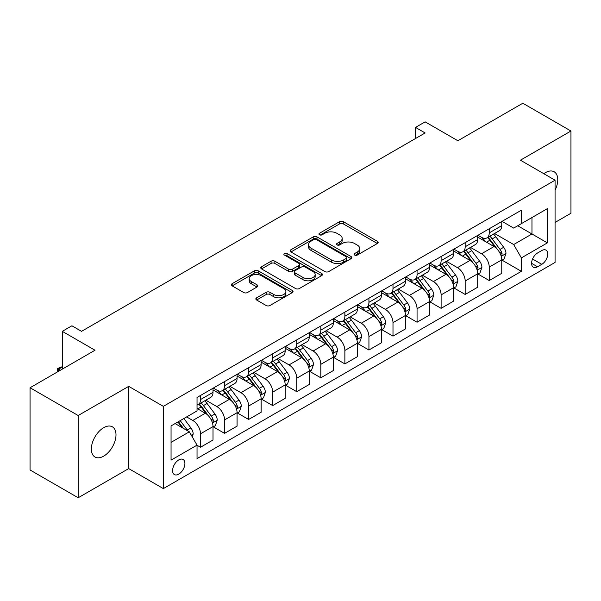 <?xml version="1.0" encoding="UTF-8"?>
<svg xmlns="http://www.w3.org/2000/svg" width="601" height="601" viewBox="0 0 601 601"><rect width="100%" height="100%" fill="white"/><g stroke="black" fill="none" stroke-linecap="round" stroke-linejoin="round"><path stroke-width="0.9" d="M354.643 255.079A1.871 1.082 0 0 0 357.287 255.079L377.368 243.488A2.674 1.54 0 0 0 378.149 242.398A2.674 1.54 0 0 0 377.368 241.309L343.351 221.671A2.674 1.54 0 0 0 339.573 221.671L319.499 233.263A1.871 1.082 0 0 0 318.951 234.022A1.871 1.082 0 0 0 319.499 234.788A1.871 1.082 0 0 0 322.144 234.788L324.743 233.286A8.549 4.936 0 0 1 336.838 233.286L339.67 234.923A8.549 4.936 0 0 1 342.172 238.417A8.549 4.936 0 0 1 339.67 241.903L337.071 243.405A1.871 1.082 0 0 0 336.522 244.171A1.871 1.082 0 0 0 337.071 244.93A1.871 1.082 0 0 0 339.715 244.93L342.315 243.435A8.549 4.936 0 0 1 354.41 243.435L357.242 245.073A8.549 4.936 0 0 1 359.744 248.559A8.549 4.936 0 0 1 357.242 252.052L354.643 253.554A1.871 1.082 0 0 0 354.094 254.313A1.871 1.082 0 0 0 354.643 255.079L354.643 253.554M103.68 456.144A17.421 10.059 120 0 0 115.061 440.788A17.421 10.059 120 0 0 112.387 426.83A17.421 10.059 120 0 0 103.68 427.694A17.421 10.059 120 0 0 92.299 443.042A17.421 10.059 120 0 0 94.966 457.008A17.421 10.059 120 0 0 103.68 456.144M555.069 190.186A17.421 10.059 120 0 0 554.16 171.781A17.421 10.059 120 0 0 545.445 172.637A17.421 10.059 120 0 0 543.822 173.704M178.752 474.144A8.714 5.026 120 0 0 184.439 466.474A8.714 5.026 120 0 0 183.102 459.487A8.714 5.026 120 0 0 178.752 459.923A8.714 5.026 120 0 0 173.058 467.601A8.714 5.026 120 0 0 174.395 474.58A8.714 5.026 120 0 0 178.752 474.144M256.627 297.811A2.674 1.54 0 0 0 255.846 298.9A2.674 1.54 0 0 0 256.627 299.997L266.168 305.503A2.674 1.54 0 0 0 269.954 305.503L292.244 292.627A2.674 1.54 0 0 0 293.025 291.538A2.674 1.54 0 0 0 292.244 290.448L258.235 270.811A2.674 1.54 0 0 0 254.456 270.811L232.159 283.687A2.674 1.54 0 0 0 231.377 284.776A2.674 1.54 0 0 0 232.159 285.866L243.69 292.522A2.674 1.54 0 0 0 247.469 292.522L257.01 287.015A2.674 1.54 0 0 0 257.791 285.918A2.674 1.54 0 0 0 257.01 284.829L251.293 281.531A7.144 4.124 0 0 1 249.197 278.616A7.144 4.124 0 0 1 253.614 274.8A7.144 4.124 0 0 1 261.397 275.694L283.792 288.623A7.144 4.124 0 0 1 285.881 291.538A7.144 4.124 0 0 1 281.471 295.354A7.144 4.124 0 0 1 273.68 294.46L269.954 292.304A2.674 1.54 0 0 0 266.168 292.304L256.627 297.811L256.627 299.997M555.069 222.43L570.95 213.257L570.95 131.018L522.825 103.237L457.864 140.747L425.14 121.853L415.516 127.412L425.14 132.964L81.541 331.339L71.917 325.78L62.294 331.339L62.294 369.127M78.175 415.524L78.175 497.763L128.704 468.592L128.704 386.353L78.175 415.524L30.05 387.743L95.018 350.233L62.294 331.339M128.704 386.353L163.352 406.351L555.069 180.195L555.069 262.434L163.352 488.598L163.352 406.351M570.95 131.018L520.421 160.197L555.069 180.195M324.931 271.577A2.674 1.54 0 0 0 328.709 271.577L351.007 258.708A2.674 1.54 0 0 0 351.788 257.611A2.674 1.54 0 0 0 351.007 256.522L316.997 236.892A2.674 1.54 0 0 0 313.219 236.892L290.922 249.761A2.674 1.54 0 0 0 290.14 250.85A2.674 1.54 0 0 0 290.922 251.939L324.931 271.577M285.152 255.485A1.871 1.082 0 0 1 287.053 255.748L287.053 253.524L321.625 273.485A2.674 1.54 0 0 1 322.406 274.574A2.674 1.54 0 0 1 321.625 275.671L299.328 288.54A2.674 1.54 0 0 1 295.549 288.54L261.54 268.902L261.54 266.724A2.674 1.54 0 0 0 260.759 267.813A2.674 1.54 0 0 0 261.54 268.902M261.54 266.724L271.081 261.217A2.674 1.54 0 0 1 274.86 261.217L288.653 269.18A2.674 1.54 0 0 0 292.432 269.18L298.765 265.522A2.674 1.54 0 0 0 299.546 264.432A2.674 1.54 0 0 0 298.765 263.343L284.408 255.049A1.871 1.082 0 0 1 283.86 254.291A1.871 1.082 0 0 1 285.009 253.291A1.871 1.082 0 0 1 287.053 253.524M78.175 497.763L30.05 469.982L30.05 387.743M541.786 250.549L537.549 252.991A8.437 4.876 120 0 0 532.043 260.428A8.437 4.876 120 0 0 533.335 267.19A8.437 4.876 120 0 0 537.549 266.769L541.786 264.327A8.437 4.876 120 0 0 547.301 256.89A8.437 4.876 120 0 0 546.008 250.129A8.437 4.876 120 0 0 541.786 250.549M502.038 221.371L513.682 228.095L521.383 223.647L521.383 210.2L197.038 397.464L197.038 410.911L171.052 425.914L171.052 460.141L197.038 445.138L197.038 458.586L521.383 271.329L521.383 257.882L513.682 244.547L494.54 233.496M521.383 223.647L547.368 208.645L547.368 242.879L521.383 257.882M128.704 468.592L163.352 488.598M415.516 127.412L415.516 138.523M517.724 225.766L531.968 233.984L531.968 217.539L547.368 208.645M513.682 244.547L531.968 233.984L547.368 242.879M171.052 442.366L189.338 431.803L175.094 423.577M197.038 445.251L200.501 447.249L200.501 433.802A10.886 6.288 -120 0 0 192.801 420.467L186.641 416.914M200.501 447.249L213.009 440.03L213.009 426.582A10.886 6.288 -120 0 0 205.317 413.248L197.038 408.47M213.302 426.86L224.564 433.359L224.564 419.911A10.886 6.288 -120 0 0 216.863 406.577L205.805 400.191M224.564 433.359L237.072 426.139L237.072 412.692A10.886 6.288 -120 0 0 229.372 399.357L213.009 389.906M237.365 412.97L248.626 419.468L248.626 406.021A10.886 6.288 -120 0 0 240.926 392.686L229.867 386.3M248.626 419.468L261.135 412.248L261.135 398.801A10.886 6.288 -120 0 0 253.434 385.459L237.072 376.016M261.427 399.079L272.689 405.577L272.689 392.13A10.886 6.288 -120 0 0 264.988 378.795L253.93 372.41M272.689 405.577L285.197 398.35L285.197 384.903A10.886 6.288 -120 0 0 277.497 371.568L261.135 362.125M285.483 385.181L296.744 391.687L296.744 378.239A10.886 6.288 -120 0 0 289.043 364.905L277.993 358.519M296.744 391.687L309.26 384.46L309.26 371.012A10.886 6.288 -120 0 0 301.559 357.678L285.197 348.234M309.545 371.29L320.806 377.796L320.806 364.349A10.886 6.288 -120 0 0 313.106 351.014L302.055 344.628M320.806 377.796L333.322 370.569L333.322 357.122A10.886 6.288 -120 0 0 325.622 343.787L309.26 334.344M333.608 357.4L344.869 363.905L344.869 350.458A10.886 6.288 -120 0 0 337.169 337.116L326.118 330.738M344.869 363.905L357.385 356.678L357.385 343.231A10.886 6.288 -120 0 0 349.684 329.896L333.322 320.446M357.67 343.509L368.931 350.007L368.931 336.56A10.886 6.288 -120 0 0 361.231 323.225L350.173 316.847M368.931 350.007L381.44 342.788L381.44 329.34A10.886 6.288 -120 0 0 373.739 316.006L357.385 306.555M381.733 329.618L392.994 336.117L392.994 322.669A10.886 6.288 -120 0 0 385.294 309.335L374.235 302.949M392.994 336.117L405.502 328.897L405.502 315.45A10.886 6.288 -120 0 0 397.802 302.115L381.44 292.664M405.795 315.728L417.056 322.226L417.056 308.779A10.886 6.288 -120 0 0 409.356 295.444L398.298 289.058M417.056 322.226L429.565 315.007L429.565 301.559A10.886 6.288 -120 0 0 421.864 288.217L405.502 278.774M429.85 301.837L441.111 308.336L441.111 294.888A10.886 6.288 -120 0 0 433.419 281.553L422.36 275.168M441.111 308.336L453.627 301.109L453.627 287.661A10.886 6.288 -120 0 0 445.927 274.326L429.565 264.883M453.913 287.939L465.174 294.445L465.174 280.998A10.886 6.288 -120 0 0 457.474 267.663L446.423 261.277M465.174 294.445L477.69 287.218L477.69 273.771A10.886 6.288 -120 0 0 469.99 260.436L453.627 250.993M477.975 274.048L489.237 280.554L489.237 267.107A10.886 6.288 -120 0 0 481.536 253.765L470.485 247.387M489.237 280.554L501.752 273.327L501.752 259.88A10.886 6.288 -120 0 0 494.052 246.545L477.69 237.102M477.975 235.261L481.536 237.32A10.886 6.288 -120 0 0 486.983 237.861A10.886 6.288 -120 0 0 489.237 232.872L489.237 228.763M453.913 249.16L457.474 251.21A10.886 6.288 -120 0 0 462.92 251.751A10.886 6.288 -120 0 0 465.174 246.763L465.174 242.654M429.85 263.05L433.419 265.101A10.886 6.288 -120 0 0 438.858 265.642A10.886 6.288 -120 0 0 441.111 260.661L441.111 256.544M405.795 276.941L409.356 278.999A10.886 6.288 -120 0 0 414.795 279.533A10.886 6.288 -120 0 0 417.056 274.552L417.056 270.435M381.733 290.831L385.294 292.89A10.886 6.288 -120 0 0 390.74 293.423A10.886 6.288 -120 0 0 392.994 288.442L392.994 284.333M357.67 304.722L361.231 306.78A10.886 6.288 -120 0 0 366.678 307.321A10.886 6.288 -120 0 0 368.931 302.333L368.931 298.224M333.608 318.613L337.169 320.671A10.886 6.288 -120 0 0 342.615 321.212A10.886 6.288 -120 0 0 344.869 316.224L344.869 312.114M309.545 332.503L313.106 334.562A10.886 6.288 -120 0 0 318.553 335.103A10.886 6.288 -120 0 0 320.806 330.114L320.806 326.005M285.483 346.401L289.043 348.452A10.886 6.288 -120 0 0 294.49 348.993A10.886 6.288 -120 0 0 296.744 344.005L296.744 339.896M261.427 360.292L264.988 362.343A10.886 6.288 -120 0 0 270.427 362.884A10.886 6.288 -120 0 0 272.689 357.903L272.689 353.786M237.365 374.183L240.926 376.241A10.886 6.288 -120 0 0 246.365 376.774A10.886 6.288 -120 0 0 248.626 371.794L248.626 367.677M213.302 388.073L216.863 390.132A10.886 6.288 -120 0 0 222.31 390.665A10.886 6.288 -120 0 0 224.564 385.684L224.564 381.575M502.038 260.158L521.383 271.329M486.983 237.861L499.491 230.634A10.886 6.288 -120 0 0 501.752 225.653L501.752 221.536M462.92 251.751L475.436 244.524A10.886 6.288 -120 0 0 477.69 239.544L477.69 235.434M438.858 265.642L451.374 258.422A10.886 6.288 -120 0 0 453.627 253.434L453.627 249.325M414.795 279.533L427.311 272.313A10.886 6.288 -120 0 0 429.565 267.325L429.565 263.215M390.74 293.423L403.248 286.204A10.886 6.288 -120 0 0 405.502 281.215L405.502 277.106M366.678 307.321L379.186 300.094A10.886 6.288 -120 0 0 381.44 295.106L381.44 290.997M342.615 321.212L355.123 313.985A10.886 6.288 -120 0 0 357.385 309.004L357.385 304.887M318.553 335.103L331.061 327.876A10.886 6.288 -120 0 0 333.322 322.895L333.322 318.778M294.49 348.993L307.006 341.766A10.886 6.288 -120 0 0 309.26 336.785L309.26 332.676M270.427 362.884L282.943 355.664A10.886 6.288 -120 0 0 285.197 350.676L285.197 346.567M246.365 376.774L258.881 369.555A10.886 6.288 -120 0 0 261.135 364.567L261.135 360.457M222.31 390.665L234.818 383.446A10.886 6.288 -120 0 0 237.072 378.457L237.072 374.348M197.038 404.999A10.886 6.288 -120 0 0 198.247 404.563L210.756 397.336A10.886 6.288 -120 0 0 213.009 392.355L213.009 388.238M198.247 404.563A10.886 6.288 -120 0 0 200.501 399.575L200.501 395.466M189.338 431.803L197.038 445.138M355.394 255.342L357.242 254.276A8.549 4.936 0 0 0 359.744 250.782L359.744 248.559M342.172 238.417L342.172 240.64A8.549 4.936 0 0 1 339.67 244.126L337.822 245.2M377.33 243.51L343.351 223.895A2.674 1.54 0 0 0 339.573 223.895L320.25 235.051M350.969 258.723L316.997 239.108A2.674 1.54 0 0 0 313.219 239.108L290.959 251.962M346.281 258.377A1.871 1.082 0 0 0 346.83 257.611A1.871 1.082 0 0 0 346.281 256.852L316.434 239.619A1.871 1.082 0 0 0 313.782 239.619L311.048 241.196A8.549 4.936 0 0 0 308.538 244.69A8.549 4.936 0 0 0 311.048 248.175L331.451 259.963A8.549 4.936 0 0 0 343.547 259.963L346.281 258.377L346.281 260.601A1.871 1.082 0 0 0 346.83 259.835L346.83 257.611M308.538 244.69L308.538 246.913A8.549 4.936 0 0 0 311.048 250.399L311.048 248.175M346.281 260.601L343.547 262.179A8.549 4.936 0 0 1 331.451 262.179L311.048 250.399M261.578 268.925L271.081 263.433L271.081 261.217M299.546 264.432L299.546 266.656A2.674 1.54 0 0 1 298.765 267.745L292.432 271.397A2.674 1.54 0 0 1 288.653 271.397L274.86 263.433A2.674 1.54 0 0 0 271.081 263.433M287.053 255.748L321.588 275.686M302.972 277.444A7.144 4.124 0 0 0 310.755 278.338A7.144 4.124 0 0 0 315.172 274.522A7.144 4.124 0 0 0 313.076 271.607L305.188 267.047A2.674 1.54 0 0 0 301.409 267.047L295.083 270.705A2.674 1.54 0 0 0 294.295 271.795A2.674 1.54 0 0 0 295.083 272.884L302.972 277.444L302.972 279.66A7.144 4.124 0 0 0 310.755 280.554A7.144 4.124 0 0 0 315.172 276.745L315.172 274.522M294.295 271.795L294.295 274.018A2.674 1.54 0 0 0 295.083 275.108L295.083 272.884M302.972 279.66L295.083 275.108M285.881 291.538L285.881 293.761A7.144 4.124 0 0 1 281.471 297.578A7.144 4.124 0 0 1 273.68 296.684L269.954 294.528A2.674 1.54 0 0 0 266.168 294.528L256.665 300.012M249.197 278.616L249.197 280.832A7.144 4.124 0 0 0 251.293 283.755L251.293 281.531M256.973 287.03L251.293 283.755M292.214 292.649L258.235 273.034A2.674 1.54 0 0 0 254.456 273.034L232.196 285.888M501.752 260.323L504.059 258.993L505.982 253.434A7.212 4.162 -120 0 0 503.683 247.289L495.817 236.794A20.825 12.02 -120 0 0 493.541 234.074M485.721 241.737A20.825 12.02 -120 0 0 481.461 237.275M501.091 255.906L501.933 255.004L502.09 253.742A7.212 4.162 -120 0 0 500.024 249.4L492.159 238.905A20.825 12.02 -120 0 0 489.89 236.185M487.952 237.305A17.286 9.977 60 0 1 490.784 240.528L497.44 249.415M487.576 237.515A20.825 12.02 60 0 1 489.853 240.235L495.081 247.221M477.69 274.214L479.996 272.884L481.919 267.325A7.212 4.162 -120 0 0 479.621 261.187L471.755 250.685A20.825 12.02 -120 0 0 469.486 247.965M461.658 255.628A20.825 12.02 -120 0 0 457.399 251.165M477.029 269.796L477.87 268.895L478.028 267.633A7.212 4.162 -120 0 0 475.962 263.298L468.096 252.796A20.825 12.02 -120 0 0 465.828 250.076M463.889 251.195A17.286 9.977 60 0 1 466.722 254.418L473.378 263.306M463.514 251.406A20.825 12.02 60 0 1 465.79 254.133L471.019 261.112M453.627 288.112L455.934 286.775L457.857 281.215A7.212 4.162 -120 0 0 455.558 275.078L447.692 264.575A20.825 12.02 -120 0 0 445.424 261.856M437.596 269.518A20.825 12.02 -120 0 0 433.336 265.056M452.966 283.687L453.808 282.786L453.965 281.523A7.212 4.162 -120 0 0 451.899 277.189L444.034 266.686A20.825 12.02 -120 0 0 441.765 263.967M439.827 265.086A17.286 9.977 60 0 1 442.667 268.309L449.323 277.196M439.451 265.296A20.825 12.02 60 0 1 441.727 268.023L446.956 275.003M429.565 302.002L431.879 300.665L433.802 295.114A7.212 4.162 -120 0 0 431.495 288.968L423.63 278.466A20.825 12.02 -120 0 0 421.361 275.746M413.541 283.409A20.825 12.02 -120 0 0 409.273 278.947M428.911 297.585L429.745 296.676L429.903 295.414A7.212 4.162 -120 0 0 427.837 291.079L419.971 280.577A20.825 12.02 -120 0 0 417.703 277.857M415.764 278.977A17.286 9.977 60 0 1 418.604 282.2L425.26 291.087M415.396 279.195A20.825 12.02 60 0 1 417.665 281.914L422.894 288.893M405.502 315.893L407.816 314.556L409.739 309.004A7.212 4.162 -120 0 0 407.433 302.859L399.567 292.356A20.825 12.02 -120 0 0 397.299 289.637M389.478 297.3A20.825 12.02 -120 0 0 385.211 292.845M404.849 311.476L405.683 310.567L405.84 309.312A7.212 4.162 -120 0 0 403.782 304.97L395.916 294.467A20.825 12.02 -120 0 0 393.64 291.748M391.702 292.867A17.286 9.977 60 0 1 394.541 296.098L401.198 304.977M391.334 293.085A20.825 12.02 60 0 1 393.602 295.805L398.831 302.784M381.44 329.784L383.754 328.454L385.677 322.895A7.212 4.162 -120 0 0 383.378 316.75L375.512 306.255A20.825 12.02 -120 0 0 373.236 303.528M365.416 311.198A20.825 12.02 -120 0 0 361.148 306.735M380.786 325.366L381.627 324.457L381.785 323.203A7.212 4.162 -120 0 0 379.719 318.861L371.854 308.366A20.825 12.02 -120 0 0 369.577 305.639M367.639 306.758A17.286 9.977 60 0 1 370.479 309.988L377.135 318.868M367.271 306.976A20.825 12.02 60 0 1 369.54 309.695L374.769 316.674M357.385 343.674L359.691 342.345L361.614 336.785A7.212 4.162 -120 0 0 359.315 330.64L351.45 320.145A20.825 12.02 -120 0 0 349.173 317.418M341.353 325.088A20.825 12.02 -120 0 0 337.093 320.626M356.724 339.257L357.565 338.348L357.723 337.093A7.212 4.162 -120 0 0 355.657 332.751L347.791 322.256A20.825 12.02 -120 0 0 345.515 319.537M343.584 320.649A17.286 9.977 60 0 1 346.416 323.879L353.072 332.766M343.209 320.866A20.825 12.02 60 0 1 345.477 323.586L350.706 330.565M333.322 357.565L335.628 356.235L337.552 350.676A7.212 4.162 -120 0 0 335.253 344.531L327.387 334.036A20.825 12.02 -120 0 0 325.111 331.316M317.29 338.979A20.825 12.02 -120 0 0 313.031 334.517M332.661 353.148L333.502 352.246L333.66 350.984A7.212 4.162 -120 0 0 331.594 346.642L323.729 336.147A20.825 12.02 -120 0 0 321.46 333.427M319.522 334.547A17.286 9.977 60 0 1 322.354 337.77L329.01 346.657M319.146 334.757A20.825 12.02 60 0 1 321.422 337.477L326.651 344.463M309.26 371.456L311.566 370.126L313.489 364.567A7.212 4.162 -120 0 0 311.19 358.429L303.325 347.926A20.825 12.02 -120 0 0 301.056 345.207M293.228 352.87A20.825 12.02 -120 0 0 288.968 348.407M308.598 367.038L309.44 366.137L309.598 364.875A7.212 4.162 -120 0 0 307.532 360.54L299.666 350.037A20.825 12.02 -120 0 0 297.397 347.318M295.459 348.437A17.286 9.977 60 0 1 298.299 351.66L304.947 360.547M295.083 348.648A20.825 12.02 60 0 1 297.36 351.375L302.588 358.354M285.197 385.354L287.503 384.016L289.434 378.457A7.212 4.162 -120 0 0 287.128 372.32L279.262 361.817A20.825 12.02 -120 0 0 276.993 359.097M269.173 366.76A20.825 12.02 -120 0 0 264.906 362.298M284.536 380.929L285.377 380.027L285.535 378.765A7.212 4.162 -120 0 0 283.469 374.431L275.604 363.928A20.825 12.02 -120 0 0 273.335 361.209M271.397 362.328A17.286 9.977 60 0 1 274.236 365.551L280.892 374.438M271.021 362.538A20.825 12.02 60 0 1 273.297 365.265L278.526 372.244M261.135 399.244L263.448 397.907L265.372 392.355A7.212 4.162 -120 0 0 263.065 386.21L255.2 375.708A20.825 12.02 -120 0 0 252.931 372.988M245.11 380.651A20.825 12.02 -120 0 0 240.843 376.188M260.481 394.827L261.315 393.918L261.473 392.656A7.212 4.162 -120 0 0 259.407 388.321L251.549 377.819A20.825 12.02 -120 0 0 249.272 375.099M247.334 376.218A17.286 9.977 60 0 1 250.174 379.441L256.83 388.329M246.966 376.436A20.825 12.02 60 0 1 249.235 379.156L254.463 386.135M237.072 413.135L239.386 411.798L241.309 406.246A7.212 4.162 -120 0 0 239.003 400.101L231.145 389.598A20.825 12.02 -120 0 0 228.868 386.879M221.048 394.549A20.825 12.02 -120 0 0 216.781 390.087M236.418 408.718L237.252 407.809L237.41 406.554A7.212 4.162 -120 0 0 235.352 402.212L227.486 391.717A20.825 12.02 -120 0 0 225.21 388.99M223.271 390.109A17.286 9.977 60 0 1 226.111 393.339L232.767 402.219M222.903 390.327A20.825 12.02 60 0 1 225.172 393.046L230.401 400.026M213.009 427.026L215.323 425.696L217.246 420.137A7.212 4.162 -120 0 0 214.948 413.991L207.082 403.496A20.825 12.02 -120 0 0 204.806 400.769M212.356 422.608L213.197 421.699L213.355 420.445A7.212 4.162 -120 0 0 211.289 416.102L203.423 405.607A20.825 12.02 -120 0 0 201.147 402.88M199.209 404A17.286 9.977 60 0 1 202.049 407.23L208.705 416.11M198.841 404.218A20.825 12.02 60 0 1 201.11 406.937L206.338 413.916M192.222 436.807L193.184 434.027A7.212 4.162 -120 0 0 190.885 427.882L183.868 418.514M187.88 430.962A7.212 4.162 -120 0 0 187.227 429.993L180.21 420.625M178.399 421.669L183.44 428.4M177.896 421.962L182.178 427.672M62.294 367.016L58.537 369.179L60.363 370.239M57.741 371.756L57.478 368.571L62.294 366.685M57.478 368.571L58.537 369.179L58.537 371.29M192.801 420.467L205.317 413.248M216.863 406.577L229.372 399.357M240.926 392.686L253.434 385.459M264.988 378.795L277.497 371.568M289.043 364.905L301.559 357.678M313.106 351.014L325.622 343.787M337.169 337.116L349.684 329.896M361.231 323.225L373.739 316.006M385.294 309.335L397.802 302.115M409.356 295.444L421.864 288.217M433.419 281.553L445.927 274.326M457.474 267.663L469.99 260.436M481.536 253.765L494.052 246.545M489.237 232.872L501.752 225.653M489.237 267.107L501.752 259.88M465.174 280.998L477.69 273.771M465.174 246.763L477.69 239.544M441.111 294.888L453.627 287.661M441.111 260.661L453.627 253.434M417.056 308.779L429.565 301.559M417.056 274.552L429.565 267.325M392.994 322.669L405.502 315.45M392.994 288.442L405.502 281.215M368.931 336.56L381.44 329.34M368.931 302.333L381.44 295.106M344.869 350.458L357.385 343.231M344.869 316.224L357.385 309.004M320.806 364.349L333.322 357.122M320.806 330.114L333.322 322.895M296.744 378.239L309.26 371.012M296.744 344.005L309.26 336.785M272.689 392.13L285.197 384.903M272.689 357.903L285.197 350.676M248.626 406.021L261.135 398.801M248.626 371.794L261.135 364.567M224.564 419.911L237.072 412.692M224.564 385.684L237.072 378.457M200.501 433.802L213.009 426.582M200.501 399.575L213.009 392.355M532.554 259.001L541.786 264.327M531.585 263.328L537.549 266.769M357.242 254.276L357.242 252.052M337.071 244.93L337.071 243.405M339.67 244.126L339.67 241.903M319.499 234.788L319.499 233.263M339.573 223.895L339.573 221.671M343.351 223.895L343.351 221.671M377.368 243.488L377.368 241.309M290.922 251.939L290.922 249.761M313.219 239.108L313.219 236.892M316.997 239.108L316.997 236.892M351.007 258.708L351.007 256.522M331.451 262.179L331.451 259.963M343.547 262.179L343.547 259.963M274.86 263.433L274.86 261.217M288.653 271.397L288.653 269.18M292.432 271.397L292.432 269.18M298.765 267.745L298.765 265.522M321.625 275.671L321.625 273.485M266.168 294.528L266.168 292.304M269.954 294.528L269.954 292.304M273.68 296.684L273.68 294.46M257.01 287.015L257.01 284.829M232.159 285.866L232.159 283.687M254.456 273.034L254.456 270.811M258.235 273.034L258.235 270.811M292.244 292.627L292.244 290.448M501.211 256.304L505.937 253.577M492.159 238.905L495.817 236.794M486.487 242.18L489.853 240.235M500.024 249.4L503.683 247.289M499.454 252.217L502.09 253.742M477.149 270.195L481.874 267.468M468.096 252.796L471.755 250.685M462.424 256.071L465.79 254.133M475.962 263.298L479.621 261.187M475.391 266.115L478.028 267.633M453.086 284.085L457.812 281.358M444.034 266.686L447.692 264.575M438.362 269.962L441.727 268.023M451.899 277.189L455.558 275.078M451.328 280.006L453.965 281.523M429.024 297.976L433.749 295.249M419.971 280.577L423.63 278.466M414.307 283.852L417.665 281.914M427.837 291.079L431.495 288.968M427.266 293.897L429.903 295.414M404.969 311.866L409.694 309.139M395.916 294.467L399.567 292.356M390.244 297.743L393.602 295.805M403.782 304.97L407.433 302.859M403.203 307.787L405.84 309.312M380.906 325.765L385.632 323.03M371.854 308.366L375.512 306.255M366.182 311.634L369.54 309.695M379.719 318.861L383.378 316.75M379.148 321.678L381.785 323.203M356.844 339.655L361.569 336.928M347.791 322.256L351.45 320.145M342.119 325.532L345.477 323.586M355.657 332.751L359.315 330.64M355.086 335.568L357.723 337.093M332.781 353.546L337.507 350.819M323.729 336.147L327.387 334.036M318.057 339.422L321.422 337.477M331.594 346.642L335.253 344.531M331.023 349.459L333.66 350.984M308.719 367.436L313.444 364.709M299.666 350.037L303.325 347.926M293.994 353.313L297.36 351.375M307.532 360.54L311.19 358.429M306.961 363.357L309.598 364.875M284.656 381.327L289.381 378.6M275.604 363.928L279.262 361.817M269.932 367.203L273.297 365.265M283.469 374.431L287.128 372.32M282.898 377.248L285.535 378.765M260.594 395.218L265.319 392.491M251.549 377.819L255.2 375.708M245.877 381.094L249.235 379.156M259.407 388.321L263.065 386.21M258.836 391.138L261.473 392.656M236.539 409.108L241.264 406.381M227.486 391.717L231.145 389.598M221.814 394.985L225.172 393.046M235.352 402.212L239.003 400.101M234.781 405.029L237.41 406.554M212.476 423.006L217.201 420.272M203.423 405.607L207.082 403.496M197.752 408.883L201.11 406.937M211.289 416.102L214.948 413.991M210.718 418.92L213.355 420.445M191.306 435.222L193.139 434.17M187.227 429.993L190.885 427.882"/></g></svg>
